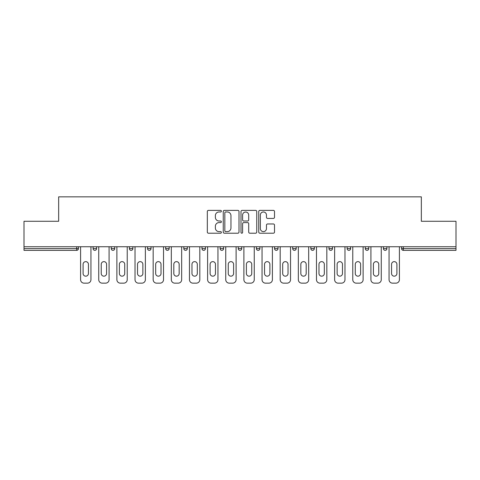 <?xml version="1.0" encoding="UTF-8"?>
<svg xmlns="http://www.w3.org/2000/svg" width="480" height="480" viewBox="0 0 480 480"><rect width="100%" height="100%" fill="white"/><g stroke="black" fill="none" stroke-linecap="round" stroke-linejoin="round"><path stroke-width="0.72" d="M221.388 211.176A0.798 0.798 0 0 0 220.59 210.378L208.458 210.378A1.14 1.14 0 0 0 207.318 211.518L207.318 232.074A1.14 1.14 0 0 0 208.458 233.214L220.59 233.214A0.798 0.798 0 0 0 221.388 232.416A0.798 0.798 0 0 0 220.59 231.618L219.018 231.618A3.654 3.654 0 0 1 215.37 227.964L215.37 226.248A3.654 3.654 0 0 1 219.018 222.594L220.59 222.594A0.798 0.798 0 0 0 221.388 221.796A0.798 0.798 0 0 0 220.59 220.998L219.018 220.998A3.654 3.654 0 0 1 215.37 217.344L215.37 215.634A3.654 3.654 0 0 1 219.018 211.98L220.59 211.98A0.798 0.798 0 0 0 221.388 211.176M273.366 218.43A1.14 1.14 0 0 0 274.506 217.284L274.506 211.518A1.14 1.14 0 0 0 273.366 210.378L259.896 210.378A1.14 1.14 0 0 0 258.75 211.518L258.75 232.074A1.14 1.14 0 0 0 259.896 233.214L273.366 233.214A1.14 1.14 0 0 0 274.506 232.074L274.506 225.108A1.14 1.14 0 0 0 273.366 223.968L267.6 223.968A1.14 1.14 0 0 0 266.46 225.108L266.46 228.564A3.054 3.054 0 0 1 263.406 231.618A3.054 3.054 0 0 1 260.352 228.564L260.352 215.034A3.054 3.054 0 0 1 263.406 211.98A3.054 3.054 0 0 1 266.46 215.034L266.46 217.284A1.14 1.14 0 0 0 267.6 218.43L273.366 218.43M24 246.744L24 221.274L58.662 221.274L58.662 196.848L421.338 196.848L421.338 221.274L456 221.274L456 246.744L24 246.744L24 248.61L76.692 248.61L76.692 246.744M238.998 211.518A1.14 1.14 0 0 0 237.858 210.378L224.388 210.378A1.14 1.14 0 0 0 223.248 211.518L223.248 232.074A1.14 1.14 0 0 0 224.388 233.214L237.858 233.214A1.14 1.14 0 0 0 238.998 232.074L238.998 211.518M242.142 210.378L255.612 210.378A1.14 1.14 0 0 1 256.752 211.518L256.752 232.074A1.14 1.14 0 0 1 255.612 233.214L249.846 233.214A1.14 1.14 0 0 1 248.706 232.074L248.706 223.74A1.14 1.14 0 0 0 247.566 222.594L243.738 222.594A1.14 1.14 0 0 0 242.598 223.74L242.598 232.416A0.798 0.798 0 0 1 241.8 233.214A0.798 0.798 0 0 1 241.002 232.416L241.002 211.518A1.14 1.14 0 0 1 242.142 210.378M76.692 250.35A1.746 1.746 0 0 0 78.438 248.61L76.692 248.61L76.692 250.35A1.746 1.746 0 0 0 78.438 248.61L78.438 246.744L78.438 248.61A1.746 1.746 0 0 1 76.692 250.35L24 250.35L24 248.61M456 246.744L456 250.35L403.308 250.35A1.746 1.746 0 0 1 401.562 248.61L401.562 246.744M93.09 246.744L93.09 248.61L93.09 246.744M94.836 250.35A1.746 1.746 0 0 1 93.09 248.61A1.746 1.746 0 0 0 94.836 250.35A1.746 1.746 0 0 0 96.582 248.61L96.582 246.744L96.582 248.61A1.746 1.746 0 0 1 94.836 250.35A1.746 1.746 0 0 1 93.09 248.61L96.582 248.61A1.746 1.746 0 0 1 94.836 250.35M111.24 246.744L111.24 248.61L111.24 246.744M114.726 246.744L114.726 248.61A1.746 1.746 0 0 1 112.98 250.35A1.746 1.746 0 0 1 111.24 248.61A1.746 1.746 0 0 0 112.98 250.35A1.746 1.746 0 0 0 114.726 248.61A1.746 1.746 0 0 1 112.98 250.35A1.746 1.746 0 0 1 111.24 248.61L114.726 248.61M129.384 246.744L129.384 248.61L129.384 246.744M132.87 246.744L132.87 248.61A1.746 1.746 0 0 1 131.13 250.35A1.746 1.746 0 0 1 129.384 248.61A1.746 1.746 0 0 0 131.13 250.35A1.746 1.746 0 0 0 132.87 248.61A1.746 1.746 0 0 1 131.13 250.35A1.746 1.746 0 0 1 129.384 248.61L132.87 248.61M151.02 246.744L151.02 248.61L147.528 248.61A1.746 1.746 0 0 0 149.274 250.35A1.746 1.746 0 0 1 147.528 248.61L147.528 246.744M165.672 246.744L165.672 248.61L165.672 246.744M169.164 246.744L169.164 248.61L169.164 246.744M183.822 246.744L183.822 248.61L183.822 246.744M187.308 246.744L187.308 248.61A1.746 1.746 0 0 1 185.562 250.35A1.746 1.746 0 0 1 183.822 248.61A1.746 1.746 0 0 0 185.562 250.35A1.746 1.746 0 0 1 183.822 248.61L187.308 248.61A1.746 1.746 0 0 1 185.562 250.35M201.966 246.744L201.966 248.61L201.966 246.744M205.452 246.744L205.452 248.61A1.746 1.746 0 0 1 203.712 250.35A1.746 1.746 0 0 1 201.966 248.61A1.746 1.746 0 0 0 203.712 250.35A1.746 1.746 0 0 0 205.452 248.61A1.746 1.746 0 0 1 203.712 250.35A1.746 1.746 0 0 1 201.966 248.61L205.452 248.61M220.11 246.744L220.11 248.61L220.11 246.744M223.602 246.744L223.602 248.61A1.746 1.746 0 0 1 221.856 250.35A1.746 1.746 0 0 1 220.11 248.61L223.602 248.61A1.746 1.746 0 0 1 221.856 250.35M238.254 246.744L238.254 248.61L238.254 246.744M241.746 246.744L241.746 248.61L241.746 246.744M256.398 246.744L256.398 248.61L256.398 246.744M259.89 246.744L259.89 248.61L259.89 246.744M274.548 246.744L274.548 248.61L274.548 246.744M278.034 246.744L278.034 248.61A1.746 1.746 0 0 1 276.288 250.35A1.746 1.746 0 0 1 274.548 248.61A1.746 1.746 0 0 0 276.288 250.35A1.746 1.746 0 0 0 278.034 248.61A1.746 1.746 0 0 1 276.288 250.35A1.746 1.746 0 0 1 274.548 248.61L278.034 248.61M294.438 250.35A1.746 1.746 0 0 0 296.178 248.61L296.178 246.744L296.178 248.61A1.746 1.746 0 0 1 294.438 250.35A1.746 1.746 0 0 1 292.692 248.61L292.692 246.744M310.836 246.744L310.836 248.61L310.836 246.744M314.328 246.744L314.328 248.61A1.746 1.746 0 0 1 312.582 250.35A1.746 1.746 0 0 1 310.836 248.61A1.746 1.746 0 0 0 312.582 250.35A1.746 1.746 0 0 1 310.836 248.61L314.328 248.61A1.746 1.746 0 0 1 312.582 250.35M332.472 246.744L332.472 248.61A1.746 1.746 0 0 1 330.726 250.35A1.746 1.746 0 0 1 328.98 248.61L328.98 246.744M350.616 246.744L350.616 248.61A1.746 1.746 0 0 1 348.87 250.35A1.746 1.746 0 0 1 347.13 248.61L347.13 246.744M368.76 246.744L368.76 248.61A1.746 1.746 0 0 1 367.02 250.35A1.746 1.746 0 0 1 365.274 248.61L365.274 246.744M386.91 246.744L386.91 248.61A1.746 1.746 0 0 1 385.164 250.35A1.746 1.746 0 0 1 383.418 248.61L383.418 246.744M151.02 248.61A1.746 1.746 0 0 1 149.274 250.35A1.746 1.746 0 0 0 151.02 248.61A1.746 1.746 0 0 1 149.274 250.35A1.746 1.746 0 0 1 147.528 248.61M167.418 250.35A1.746 1.746 0 0 1 165.672 248.61A1.746 1.746 0 0 0 167.418 250.35A1.746 1.746 0 0 0 169.164 248.61A1.746 1.746 0 0 1 167.418 250.35A1.746 1.746 0 0 1 165.672 248.61L169.164 248.61A1.746 1.746 0 0 1 167.418 250.35M240 250.35A1.746 1.746 0 0 1 238.254 248.61L241.746 248.61A1.746 1.746 0 0 1 240 250.35A1.746 1.746 0 0 0 241.746 248.61M258.144 250.35A1.746 1.746 0 0 1 256.398 248.61A1.746 1.746 0 0 0 258.144 250.35A1.746 1.746 0 0 0 259.89 248.61A1.746 1.746 0 0 1 258.144 250.35A1.746 1.746 0 0 1 256.398 248.61L259.89 248.61M225.642 211.98A0.798 0.798 0 0 0 224.844 212.778L224.844 230.814A0.798 0.798 0 0 0 225.642 231.618L227.298 231.618A3.654 3.654 0 0 0 230.952 227.964L230.952 215.634A3.654 3.654 0 0 0 227.298 211.98L225.642 211.98M248.706 215.088A3.054 3.054 0 0 0 245.652 212.034A3.054 3.054 0 0 0 242.598 215.088L242.598 219.858A1.14 1.14 0 0 0 243.738 220.998L247.566 220.998A1.14 1.14 0 0 0 248.706 219.858L248.706 215.088M88.44 264.312A2.676 2.676 0 0 0 85.764 261.636A2.676 2.676 0 0 0 83.088 264.312A2.676 2.676 0 0 1 85.764 261.636A2.676 2.676 0 0 1 88.44 264.312L88.44 273.498A2.676 2.676 0 0 1 85.764 276.174A2.676 2.676 0 0 1 83.088 273.498A2.676 2.676 0 0 0 85.764 276.174A2.676 2.676 0 0 0 88.44 273.498M80.586 246.744L80.586 279.666L80.586 246.744M84.078 283.152L87.45 283.152L84.078 283.152A3.492 3.492 0 0 1 80.586 279.666M90.942 246.744L90.942 279.666L90.942 246.744M83.088 273.498L83.088 264.312M87.45 283.152A3.492 3.492 0 0 0 90.942 279.666M106.584 264.312A2.676 2.676 0 0 0 103.908 261.636A2.676 2.676 0 0 0 101.232 264.312A2.676 2.676 0 0 1 103.908 261.636A2.676 2.676 0 0 1 106.584 264.312L106.584 273.498A2.676 2.676 0 0 1 103.908 276.174A2.676 2.676 0 0 1 101.232 273.498A2.676 2.676 0 0 0 103.908 276.174A2.676 2.676 0 0 0 106.584 273.498M98.736 246.744L98.736 279.666L98.736 246.744M102.222 283.152L105.594 283.152L102.222 283.152A3.492 3.492 0 0 1 98.736 279.666M109.086 246.744L109.086 279.666L109.086 246.744M124.728 264.312A2.676 2.676 0 0 0 122.052 261.636A2.676 2.676 0 0 0 119.382 264.312A2.676 2.676 0 0 1 122.052 261.636A2.676 2.676 0 0 1 124.728 264.312L124.728 273.498A2.676 2.676 0 0 1 122.052 276.174A2.676 2.676 0 0 1 119.382 273.498A2.676 2.676 0 0 0 122.052 276.174A2.676 2.676 0 0 0 124.728 273.498M116.88 246.744L116.88 279.666L116.88 246.744M120.366 283.152L123.744 283.152L120.366 283.152A3.492 3.492 0 0 1 116.88 279.666M127.23 246.744L127.23 279.666L127.23 246.744M142.878 264.312A2.676 2.676 0 0 0 140.202 261.636A2.676 2.676 0 0 0 137.526 264.312A2.676 2.676 0 0 1 140.202 261.636A2.676 2.676 0 0 1 142.878 264.312L142.878 273.498A2.676 2.676 0 0 1 140.202 276.174A2.676 2.676 0 0 1 137.526 273.498A2.676 2.676 0 0 0 140.202 276.174A2.676 2.676 0 0 0 142.878 273.498M135.024 246.744L135.024 279.666L135.024 246.744M138.516 283.152L141.888 283.152L138.516 283.152A3.492 3.492 0 0 1 135.024 279.666M145.374 246.744L145.374 279.666L145.374 246.744M161.022 264.312A2.676 2.676 0 0 0 158.346 261.636A2.676 2.676 0 0 0 155.67 264.312A2.676 2.676 0 0 1 158.346 261.636A2.676 2.676 0 0 1 161.022 264.312L161.022 273.498A2.676 2.676 0 0 1 158.346 276.174A2.676 2.676 0 0 1 155.67 273.498A2.676 2.676 0 0 0 158.346 276.174A2.676 2.676 0 0 0 161.022 273.498M153.168 246.744L153.168 279.666L153.168 246.744M156.66 283.152L160.032 283.152L156.66 283.152A3.492 3.492 0 0 1 153.168 279.666M163.524 246.744L163.524 279.666L163.524 246.744M179.166 264.312A2.676 2.676 0 0 0 176.49 261.636A2.676 2.676 0 0 0 173.814 264.312A2.676 2.676 0 0 1 176.49 261.636A2.676 2.676 0 0 1 179.166 264.312L179.166 273.498A2.676 2.676 0 0 1 176.49 276.174A2.676 2.676 0 0 1 173.814 273.498A2.676 2.676 0 0 0 176.49 276.174A2.676 2.676 0 0 0 179.166 273.498M171.318 246.744L171.318 279.666L171.318 246.744M174.804 283.152L178.176 283.152L174.804 283.152A3.492 3.492 0 0 1 171.318 279.666M181.668 246.744L181.668 279.666L181.668 246.744M101.232 273.498L101.232 264.312M105.594 283.152A3.492 3.492 0 0 0 109.086 279.666M119.382 273.498L119.382 264.312M123.744 283.152A3.492 3.492 0 0 0 127.23 279.666M137.526 273.498L137.526 264.312M141.888 283.152A3.492 3.492 0 0 0 145.374 279.666M155.67 273.498L155.67 264.312M160.032 283.152A3.492 3.492 0 0 0 163.524 279.666M173.814 273.498L173.814 264.312M178.176 283.152A3.492 3.492 0 0 0 181.668 279.666M197.31 264.312A2.676 2.676 0 0 0 194.634 261.636A2.676 2.676 0 0 0 191.964 264.312A2.676 2.676 0 0 1 194.634 261.636A2.676 2.676 0 0 1 197.31 264.312L197.31 273.498A2.676 2.676 0 0 1 194.634 276.174A2.676 2.676 0 0 1 191.964 273.498A2.676 2.676 0 0 0 194.634 276.174A2.676 2.676 0 0 0 197.31 273.498M189.462 246.744L189.462 279.666L189.462 246.744M192.948 283.152L196.326 283.152L192.948 283.152A3.492 3.492 0 0 1 189.462 279.666M199.812 246.744L199.812 279.666L199.812 246.744M191.964 273.498L191.964 264.312M196.326 283.152A3.492 3.492 0 0 0 199.812 279.666M215.46 264.312A2.676 2.676 0 0 0 212.784 261.636A2.676 2.676 0 0 0 210.108 264.312A2.676 2.676 0 0 1 212.784 261.636A2.676 2.676 0 0 1 215.46 264.312L215.46 273.498A2.676 2.676 0 0 1 212.784 276.174A2.676 2.676 0 0 1 210.108 273.498A2.676 2.676 0 0 0 212.784 276.174A2.676 2.676 0 0 0 215.46 273.498M207.606 246.744L207.606 279.666L207.606 246.744M211.098 283.152L214.47 283.152L211.098 283.152A3.492 3.492 0 0 1 207.606 279.666M217.956 246.744L217.956 279.666L217.956 246.744M210.108 273.498L210.108 264.312M214.47 283.152A3.492 3.492 0 0 0 217.956 279.666M233.604 264.312A2.676 2.676 0 0 0 230.928 261.636A2.676 2.676 0 0 0 228.252 264.312A2.676 2.676 0 0 1 230.928 261.636A2.676 2.676 0 0 1 233.604 264.312L233.604 273.498A2.676 2.676 0 0 1 230.928 276.174A2.676 2.676 0 0 1 228.252 273.498A2.676 2.676 0 0 0 230.928 276.174A2.676 2.676 0 0 0 233.604 273.498M225.75 246.744L225.75 279.666L225.75 246.744M229.242 283.152L232.614 283.152L229.242 283.152A3.492 3.492 0 0 1 225.75 279.666M236.106 246.744L236.106 279.666L236.106 246.744M228.252 273.498L228.252 264.312M232.614 283.152A3.492 3.492 0 0 0 236.106 279.666M251.748 264.312A2.676 2.676 0 0 0 249.072 261.636A2.676 2.676 0 0 0 246.396 264.312A2.676 2.676 0 0 1 249.072 261.636A2.676 2.676 0 0 1 251.748 264.312L251.748 273.498A2.676 2.676 0 0 1 249.072 276.174A2.676 2.676 0 0 1 246.396 273.498A2.676 2.676 0 0 0 249.072 276.174A2.676 2.676 0 0 0 251.748 273.498M243.894 246.744L243.894 279.666L243.894 246.744M247.386 283.152L250.758 283.152L247.386 283.152A3.492 3.492 0 0 1 243.894 279.666M254.25 246.744L254.25 279.666L254.25 246.744M246.396 273.498L246.396 264.312M250.758 283.152A3.492 3.492 0 0 0 254.25 279.666M269.892 264.312A2.676 2.676 0 0 0 267.216 261.636A2.676 2.676 0 0 0 264.54 264.312A2.676 2.676 0 0 1 267.216 261.636A2.676 2.676 0 0 1 269.892 264.312L269.892 273.498A2.676 2.676 0 0 1 267.216 276.174A2.676 2.676 0 0 1 264.54 273.498A2.676 2.676 0 0 0 267.216 276.174A2.676 2.676 0 0 0 269.892 273.498M262.044 246.744L262.044 279.666L262.044 246.744M265.53 283.152L268.902 283.152L265.53 283.152A3.492 3.492 0 0 1 262.044 279.666M272.394 246.744L272.394 279.666L272.394 246.744M264.54 273.498L264.54 264.312M268.902 283.152A3.492 3.492 0 0 0 272.394 279.666M288.036 264.312A2.676 2.676 0 0 0 285.366 261.636A2.676 2.676 0 0 0 282.69 264.312A2.676 2.676 0 0 1 285.366 261.636A2.676 2.676 0 0 1 288.036 264.312L288.036 273.498A2.676 2.676 0 0 1 285.366 276.174A2.676 2.676 0 0 1 282.69 273.498A2.676 2.676 0 0 0 285.366 276.174A2.676 2.676 0 0 0 288.036 273.498M280.188 246.744L280.188 279.666L280.188 246.744M283.674 283.152L287.052 283.152L283.674 283.152A3.492 3.492 0 0 1 280.188 279.666M290.538 246.744L290.538 279.666L290.538 246.744M282.69 273.498L282.69 264.312M287.052 283.152A3.492 3.492 0 0 0 290.538 279.666M306.186 264.312A2.676 2.676 0 0 0 303.51 261.636A2.676 2.676 0 0 0 300.834 264.312A2.676 2.676 0 0 1 303.51 261.636A2.676 2.676 0 0 1 306.186 264.312L306.186 273.498A2.676 2.676 0 0 1 303.51 276.174A2.676 2.676 0 0 1 300.834 273.498A2.676 2.676 0 0 0 303.51 276.174A2.676 2.676 0 0 0 306.186 273.498M298.332 246.744L298.332 279.666L298.332 246.744M301.824 283.152L305.196 283.152L301.824 283.152A3.492 3.492 0 0 1 298.332 279.666M308.682 246.744L308.682 279.666L308.682 246.744M300.834 273.498L300.834 264.312M305.196 283.152A3.492 3.492 0 0 0 308.682 279.666M324.33 264.312A2.676 2.676 0 0 0 321.654 261.636A2.676 2.676 0 0 0 318.978 264.312A2.676 2.676 0 0 1 321.654 261.636A2.676 2.676 0 0 1 324.33 264.312L324.33 273.498A2.676 2.676 0 0 1 321.654 276.174A2.676 2.676 0 0 1 318.978 273.498A2.676 2.676 0 0 0 321.654 276.174A2.676 2.676 0 0 0 324.33 273.498M316.476 246.744L316.476 279.666L316.476 246.744M319.968 283.152L323.34 283.152L319.968 283.152A3.492 3.492 0 0 1 316.476 279.666M326.832 246.744L326.832 279.666L326.832 246.744M318.978 273.498L318.978 264.312M323.34 283.152A3.492 3.492 0 0 0 326.832 279.666M342.474 264.312A2.676 2.676 0 0 0 339.798 261.636A2.676 2.676 0 0 0 337.122 264.312A2.676 2.676 0 0 1 339.798 261.636A2.676 2.676 0 0 1 342.474 264.312L342.474 273.498A2.676 2.676 0 0 1 339.798 276.174A2.676 2.676 0 0 1 337.122 273.498A2.676 2.676 0 0 0 339.798 276.174A2.676 2.676 0 0 0 342.474 273.498M334.626 246.744L334.626 279.666L334.626 246.744M338.112 283.152L341.484 283.152L338.112 283.152A3.492 3.492 0 0 1 334.626 279.666M344.976 246.744L344.976 279.666L344.976 246.744M337.122 273.498L337.122 264.312M341.484 283.152A3.492 3.492 0 0 0 344.976 279.666M360.618 264.312A2.676 2.676 0 0 0 357.948 261.636A2.676 2.676 0 0 0 355.272 264.312A2.676 2.676 0 0 1 357.948 261.636A2.676 2.676 0 0 1 360.618 264.312L360.618 273.498A2.676 2.676 0 0 1 357.948 276.174A2.676 2.676 0 0 1 355.272 273.498A2.676 2.676 0 0 0 357.948 276.174A2.676 2.676 0 0 0 360.618 273.498M352.77 246.744L352.77 279.666L352.77 246.744M356.256 283.152L359.634 283.152L356.256 283.152A3.492 3.492 0 0 1 352.77 279.666M363.12 246.744L363.12 279.666L363.12 246.744M355.272 273.498L355.272 264.312M359.634 283.152A3.492 3.492 0 0 0 363.12 279.666M378.768 264.312A2.676 2.676 0 0 0 376.092 261.636A2.676 2.676 0 0 0 373.416 264.312A2.676 2.676 0 0 1 376.092 261.636A2.676 2.676 0 0 1 378.768 264.312L378.768 273.498A2.676 2.676 0 0 1 376.092 276.174A2.676 2.676 0 0 1 373.416 273.498A2.676 2.676 0 0 0 376.092 276.174A2.676 2.676 0 0 0 378.768 273.498M370.914 246.744L370.914 279.666L370.914 246.744M374.406 283.152L377.778 283.152L374.406 283.152A3.492 3.492 0 0 1 370.914 279.666M381.264 246.744L381.264 279.666L381.264 246.744M373.416 273.498L373.416 264.312M377.778 283.152A3.492 3.492 0 0 0 381.264 279.666M396.912 264.312A2.676 2.676 0 0 0 394.236 261.636A2.676 2.676 0 0 0 391.56 264.312A2.676 2.676 0 0 1 394.236 261.636A2.676 2.676 0 0 1 396.912 264.312L396.912 273.498A2.676 2.676 0 0 1 394.236 276.174A2.676 2.676 0 0 1 391.56 273.498A2.676 2.676 0 0 0 394.236 276.174A2.676 2.676 0 0 0 396.912 273.498M389.058 246.744L389.058 279.666L389.058 246.744M392.55 283.152L395.922 283.152L392.55 283.152A3.492 3.492 0 0 1 389.058 279.666M399.414 246.744L399.414 279.666L399.414 246.744M391.56 273.498L391.56 264.312M395.922 283.152A3.492 3.492 0 0 0 399.414 279.666M403.308 246.744L403.308 248.61L456 248.61M401.562 248.61L403.308 248.61L403.308 250.35M296.178 248.61L292.692 248.61M330.726 250.35A1.746 1.746 0 0 0 332.472 248.61L328.98 248.61M348.87 250.35A1.746 1.746 0 0 0 350.616 248.61L347.13 248.61M367.02 250.35A1.746 1.746 0 0 0 368.76 248.61L365.274 248.61M385.164 250.35A1.746 1.746 0 0 0 386.91 248.61L383.418 248.61"/></g></svg>
